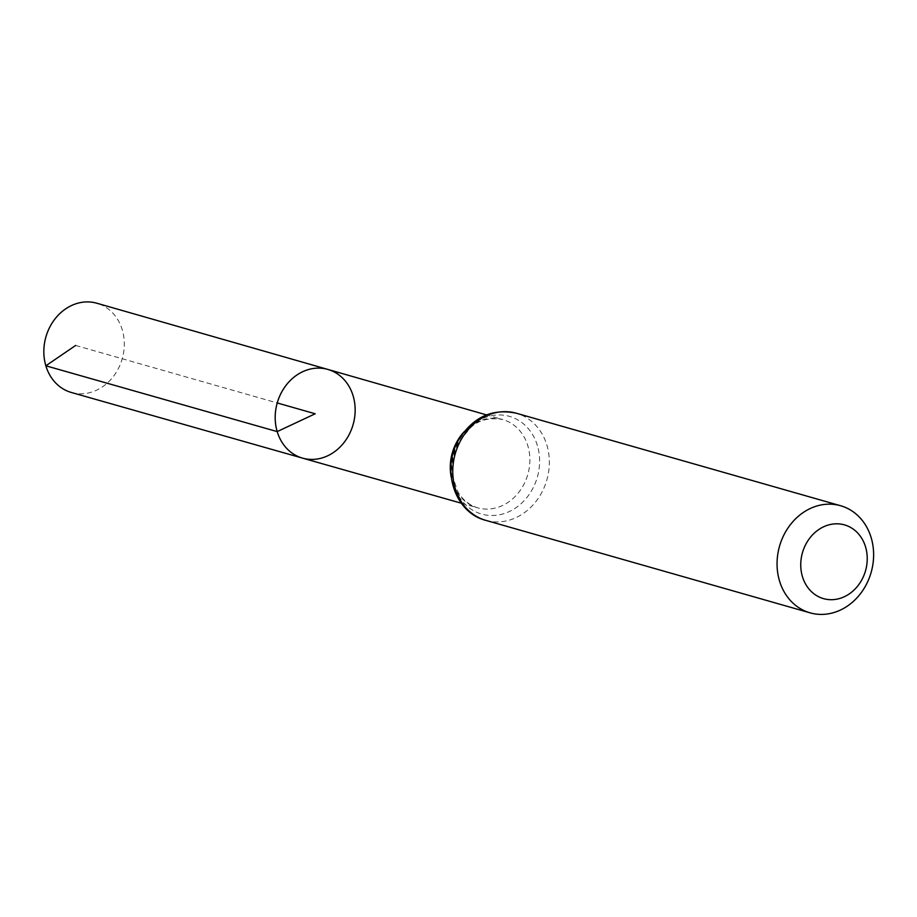 <?xml version="1.0" encoding="UTF-8"?>
<svg xmlns="http://www.w3.org/2000/svg" width="917" height="917" viewBox="0 0 917 917"><rect width="100%" height="100%" fill="white"/><g stroke="black" fill="none" stroke-linecap="round" stroke-linejoin="round"><path stroke-width="0.69" stroke-dasharray="4.58 3.44" d="M327.862 369.425A46.125 39.454 -74.1 0 1 353.114 424.594A46.125 39.454 -74.1 0 1 302.564 458.133M71.377 392.487A46.412 39.695 105.9 0 0 112.493 377.586A46.412 39.695 105.9 0 0 122.282 329.902A46.412 39.695 105.9 0 0 96.835 303.229M75.653 345.445L277.232 402.953M451.175 476.932A45.896 39.259 105.9 0 0 452.276 481.402A45.896 39.259 105.9 0 0 477.528 507.812A45.896 39.259 105.9 0 0 518.185 493.071A45.896 39.259 105.9 0 0 527.871 445.914A45.896 39.259 105.9 0 0 502.699 419.527A45.896 39.259 105.9 0 0 464.036 431.873M537.396 445.593A50.802 43.454 105.9 0 0 462.707 434.956A50.802 43.454 105.9 0 0 486.606 515.136A50.802 43.454 105.9 0 0 537.396 445.593M485.781 520.352A55.696 47.638 105.9 0 0 535.15 502.493A55.696 47.638 105.9 0 0 546.922 445.261A55.696 47.638 105.9 0 0 516.34 413.235M461.331 503.215L477.528 507.812C464.518 503.467 458.958 494.068 457.285 490.4L452.941 477.081C451.015 464.483 453.285 452.413 459.726 440.882L470.134 428.159C478.158 420.146 489.013 417.269 502.699 419.527L486.526 414.897"/><path stroke-width="1.38" d="M277.198 431.598A46.125 39.454 -74.1 0 1 286.952 384.189A46.125 39.454 -74.1 0 1 327.862 369.425A46.125 39.454 105.9 0 0 277.232 402.953A46.125 39.454 105.9 0 0 302.564 458.133A46.125 39.454 -74.1 0 1 277.198 431.598M802.421 576.575A38.331 32.794 -74.1 0 1 840.751 524.088A38.331 32.794 -74.1 0 1 858.793 584.599A38.331 32.794 -74.1 0 1 802.421 576.575M779.484 580.816A55.696 47.638 -74.1 0 1 791.245 523.584A55.696 47.638 -74.1 0 1 840.614 505.737A55.696 47.638 -74.1 0 1 871.15 572.357A55.696 47.638 -74.1 0 1 810.066 612.843A55.696 47.638 -74.1 0 1 779.484 580.816M353.148 395.938A46.125 39.454 105.9 0 0 327.862 369.425L96.835 303.229A46.412 39.695 105.9 0 0 45.896 336.963A46.412 39.695 105.9 0 0 71.377 392.487L302.564 458.133A46.125 39.454 105.9 0 0 343.417 443.312A46.125 39.454 105.9 0 0 353.148 395.938M277.232 402.953L315.173 413.773L277.198 431.598L45.85 365.791L75.653 345.445M464.036 431.873A45.896 39.259 105.9 0 0 451.175 476.932M516.34 413.235A55.696 47.638 105.9 0 0 466.971 431.093A55.696 47.638 105.9 0 0 455.199 488.325A55.696 47.638 105.9 0 0 485.781 520.352C453.892 512.431 440.538 467.727 459.623 438.257C473.963 416.616 492.876 408.283 516.34 413.235L840.614 505.737M486.526 414.897L327.862 369.425M461.331 503.215L302.564 458.133M810.066 612.843L485.781 520.352"/></g></svg>

